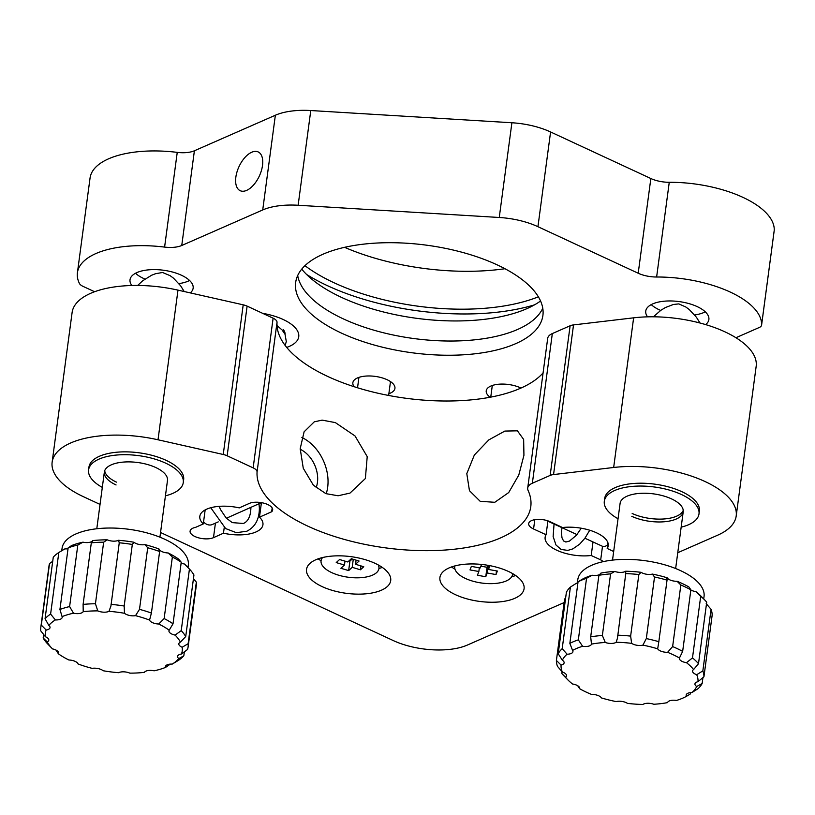 <?xml version="1.0" encoding="UTF-8"?>
<svg xmlns="http://www.w3.org/2000/svg" width="815" height="815" viewBox="0 0 815 815"><rect width="100%" height="100%" fill="white"/><g stroke="black" fill="none" stroke-linecap="round" stroke-linejoin="round"><path stroke-width="1.22" d="M540.559 301A132.672 57.743 7.6 0 1 341.577 297.414A132.672 57.743 7.6 0 1 301.733 269.133M504.943 268.726A148.595 64.67 7.6 0 1 344.562 247.322M538.369 296.813A148.595 64.67 7.6 0 1 334.181 282.825A148.595 64.67 7.6 0 1 304.942 265.67M534.477 304.861A159.21 69.295 7.6 0 1 327.559 285.729A159.21 69.295 7.6 0 1 306.583 274.451M286.686 347.404A42.451 18.48 -172.4 0 0 298.738 336.717A42.451 18.48 -172.4 0 0 283.141 319.48A42.451 18.48 -172.4 0 0 262.613 313.327A42.451 18.48 7.6 0 1 296.13 328.832A42.451 18.48 7.6 0 1 298.738 336.717A42.451 18.48 7.6 0 1 286.686 347.404M705.617 324.594A31.846 13.855 -172.4 0 0 708.877 319.531A31.846 13.855 -172.4 0 0 697.171 306.603A31.846 13.855 -172.4 0 0 664.51 301.173A31.846 13.855 -172.4 0 0 645.745 311.106A31.846 13.855 -172.4 0 0 647.568 316.841M651.246 304.616A31.846 13.855 -172.4 0 0 659.345 309.832A31.846 13.855 -172.4 0 0 660.67 310.423M694.655 314.957A31.846 13.855 -172.4 0 0 705.27 311.819M190.303 292.901A31.846 13.855 -172.4 0 0 193.145 288.184A31.846 13.855 -172.4 0 0 181.45 275.246A31.846 13.855 -172.4 0 0 148.788 269.826A31.846 13.855 -172.4 0 0 130.023 279.759A31.846 13.855 -172.4 0 0 131.836 285.495M135.514 273.259A31.846 13.855 -172.4 0 0 143.613 278.475A31.846 13.855 -172.4 0 0 144.948 279.066M178.923 283.6A31.846 13.855 -172.4 0 0 189.538 280.472M354.199 386.738A21.231 9.24 7.6 0 1 352.854 382.734A21.231 9.24 7.6 0 1 365.365 376.112A21.231 9.24 7.6 0 1 387.135 379.729A21.231 9.24 7.6 0 1 394.939 388.348A21.231 9.24 7.6 0 1 388.867 393.706M490.161 397.241A21.231 9.24 7.6 0 1 486.229 390.843A21.231 9.24 7.6 0 1 498.739 384.222A21.231 9.24 7.6 0 1 520.52 387.838A21.231 9.24 7.6 0 1 520.979 388.062M246.639 190.384A21.363 11.196 -65.1 0 0 261.36 170.722A21.363 11.196 -65.1 0 0 258.182 151.936A21.363 11.196 -65.1 0 0 251.723 152.242A21.363 11.196 -65.1 0 0 237.002 171.904A21.363 11.196 -65.1 0 0 240.18 190.69A21.363 11.196 -65.1 0 0 246.639 190.384M297.699 275.521A124.715 54.279 -172.4 0 0 343.39 318.91A124.715 54.279 -172.4 0 0 542.77 308.223M497.089 264.824A124.715 54.279 7.6 0 1 542.902 315.466A124.715 54.279 7.6 0 1 469.409 354.362A124.715 54.279 7.6 0 1 341.495 333.121A124.715 54.279 7.6 0 1 295.672 282.479A124.715 54.279 7.6 0 1 369.164 243.583A124.715 54.279 7.6 0 1 497.089 264.824M94.581 291.729L83.038 286.371A10.615 4.615 7.6 0 1 79.391 283.396A84.913 36.96 7.6 0 1 77.415 272.74L90.058 178.016A84.913 36.96 7.6 0 1 177.242 152.374A21.231 9.24 -172.4 0 0 194.398 150.775L275.358 115.241A53.067 23.095 7.6 0 1 310.78 110.534L511.902 122.759A53.067 23.095 7.6 0 1 550.583 131.969L650.849 178.526A21.231 9.24 -172.4 0 0 669.258 182.285A84.913 36.96 7.6 0 1 774.25 230.146A10.615 4.615 7.6 0 1 774.23 230.36A10.615 4.615 7.6 0 1 774.199 230.564M77.415 272.74A84.913 36.96 7.6 0 1 164.599 247.098A21.231 9.24 -172.4 0 0 181.755 245.488L262.725 209.954A53.067 23.095 7.6 0 1 298.137 205.258L499.259 217.483A53.067 23.095 7.6 0 1 537.941 226.692L638.206 273.239A21.231 9.24 -172.4 0 0 656.625 277.008A84.913 36.96 7.6 0 1 761.607 324.869A10.615 4.615 7.6 0 1 761.597 325.083A10.615 4.615 7.6 0 1 759.274 327.487L735.935 337.726M159.923 537.177L167.483 480.463A31.846 13.855 -172.4 0 0 155.787 467.535A31.846 13.855 -172.4 0 0 123.126 462.105A31.846 13.855 -172.4 0 0 104.361 472.038A31.846 13.855 -172.4 0 0 116.066 484.966M165.435 495.815A47.759 20.793 -172.4 0 0 183.273 482.562A47.759 20.793 -172.4 0 0 165.72 463.175A47.759 20.793 -172.4 0 0 116.728 455.035A47.759 20.793 -172.4 0 0 88.58 469.929A47.759 20.793 -172.4 0 0 102.313 487.401M183.273 482.562L183.65 479.729A47.759 20.793 -172.4 0 0 166.097 460.332A47.759 20.793 -172.4 0 0 117.105 452.193A47.759 20.793 -172.4 0 0 88.957 467.087L88.58 469.929M104.717 470.642A31.846 13.855 -172.4 0 0 116.443 482.123A31.846 13.855 -172.4 0 1 104.717 470.642M632.175 513.481A31.846 13.855 -172.4 0 0 683.235 510.373A31.846 13.855 -172.4 0 1 632.175 513.481M631.788 516.323A31.846 13.855 -172.4 0 0 664.449 521.743A31.846 13.855 -172.4 0 0 683.215 511.81A31.846 13.855 -172.4 0 0 671.519 498.882A31.846 13.855 -172.4 0 0 638.858 493.462A31.846 13.855 -172.4 0 0 620.093 503.395L612.523 560.109M681.167 527.173A47.759 20.793 -172.4 0 0 698.995 513.919A47.759 20.793 -172.4 0 0 681.452 494.522A47.759 20.793 -172.4 0 0 632.46 486.392A47.759 20.793 -172.4 0 0 604.312 501.286A47.759 20.793 -172.4 0 0 618.045 518.748M698.995 513.919L699.382 511.076A47.759 20.793 -172.4 0 0 681.829 491.679A47.759 20.793 -172.4 0 0 632.837 483.55A47.759 20.793 -172.4 0 0 604.689 498.444L604.312 501.286M301.866 437.482A39.803 29.136 -113.7 0 1 326.194 493.768M325.878 493.646L338.093 495.764L349.992 493.095L365.375 478.537L367.219 456.634L355.024 435.954L335.362 422.608L322.088 420.122L314.254 421.844L304.097 431.818L300.195 448.688L303.272 468.279L313.398 485.231L325.878 493.646M466.801 473.637L469.45 490.681L480.198 501.317L494.776 502.295L508.713 492.555L518.788 475.053L523.933 455.31L523.648 439.458L517.423 430.829L504.831 431.074L488.827 439.886L474.35 455.014L466.801 473.637M316.108 487.767A26.538 19.428 66.3 0 0 300.185 449.269M213.489 537.655A13.264 5.776 7.6 0 1 194.958 536.525A13.264 5.776 7.6 0 1 190.089 531.136A13.264 5.776 7.6 0 1 195.682 527.315L203.292 523.923A31.846 13.855 7.6 0 1 199.818 516.333A31.846 13.855 7.6 0 1 239.294 507.877L249.268 503.436A13.264 5.776 7.6 0 1 264.264 503.283A13.264 5.776 7.6 0 1 272.668 509.946A13.264 5.776 7.6 0 1 271.66 511.759L259.486 517.179A31.846 13.855 7.6 0 1 262.939 524.758A31.846 13.855 7.6 0 1 223.473 533.204L213.489 537.655L215.425 523.128M603.67 561.535A13.264 5.776 7.6 0 1 603.253 561.352A13.264 5.776 7.6 0 1 600.696 559.854L591.211 555.494A31.846 13.855 7.6 0 1 556.818 550.257A31.846 13.855 7.6 0 1 545.123 537.319A31.846 13.855 7.6 0 1 546.07 534.742L547.884 521.203M546.07 534.742L533.56 528.986A13.264 5.776 7.6 0 1 528.68 523.597A13.264 5.776 7.6 0 1 536.504 519.461A13.264 5.776 7.6 0 1 550.115 521.722L562.503 527.529A31.846 13.855 7.6 0 1 596.539 532.816A31.846 13.855 7.6 0 1 608.245 545.744A31.846 13.855 7.6 0 1 607.195 548.475L613.675 551.511M205.156 509.915L203.292 523.923M455.514 594.716A42.451 18.48 7.6 0 1 439.917 577.478A42.451 18.48 7.6 0 1 464.937 564.235A42.451 18.48 7.6 0 1 508.479 571.468A42.451 18.48 7.6 0 1 524.086 588.705A42.451 18.48 7.6 0 1 499.065 601.949A42.451 18.48 7.6 0 1 455.514 594.716M454.974 569.145A42.451 18.48 7.6 0 1 451.469 566.965M322.139 586.606A42.451 18.48 7.6 0 1 306.542 569.369A42.451 18.48 7.6 0 1 331.562 556.125A42.451 18.48 7.6 0 1 375.104 563.359A42.451 18.48 7.6 0 1 390.701 580.596A42.451 18.48 7.6 0 1 365.68 593.84A42.451 18.48 7.6 0 1 322.139 586.606M321.069 560.74A42.451 18.48 7.6 0 1 318.095 558.856M100.041 504.414L83.334 496.651A84.913 36.96 7.6 0 1 52.14 462.176A84.913 36.96 7.6 0 1 158.018 439.784L223.239 454.485A10.615 4.615 7.6 0 1 227.151 455.789L253.149 467.861A10.615 4.615 7.6 0 1 257.061 472.028A137.98 60.055 -172.4 0 0 307.938 526.195A137.98 60.055 -172.4 0 0 449.462 549.697A137.98 60.055 -172.4 0 0 530.779 506.665A137.98 60.055 -172.4 0 0 528.13 490.518A21.231 9.24 7.6 0 1 527.712 488.042A21.231 9.24 7.6 0 1 532.358 483.234L550.156 475.42A10.615 4.615 7.6 0 1 553.558 474.564L613.664 467.484A84.913 36.96 7.6 0 1 698.109 478.558A84.913 36.96 7.6 0 1 736.2 515.987A84.913 36.96 7.6 0 1 717.628 535.211L677.764 552.713M52.14 462.176L72.107 312.522A84.913 36.96 7.6 0 1 177.986 290.13L243.206 304.83A10.615 4.615 7.6 0 1 247.118 306.124L273.117 318.196A10.615 4.615 7.6 0 1 277.029 322.363A137.98 60.055 -172.4 0 0 327.905 376.53A137.98 60.055 -172.4 0 0 543.075 372.913M527.712 488.042L547.69 338.378A21.231 9.24 7.6 0 1 552.326 333.569L570.123 325.766A10.615 4.615 7.6 0 1 573.526 324.91L633.632 317.83A84.913 36.96 7.6 0 1 718.076 328.893A84.913 36.96 7.6 0 1 756.167 366.332L736.2 515.987M564.123 602.58L467.352 645.062A53.067 23.095 7.6 0 1 393.248 640.559L160.545 532.501M382.306 567.423A42.451 18.48 7.6 0 1 378.934 568.462M515.691 575.533A42.451 18.48 7.6 0 1 511.728 576.725M261.421 502.661L259.486 517.179M223.473 533.204L224.227 527.58M607.195 548.475L607.949 542.841M593.014 541.955L591.211 555.494M602.499 546.315L600.696 559.854M272.169 507.928L271.66 511.759M322.597 557.531A29.187 12.704 -172.4 0 0 339.529 575.461A29.187 12.704 -172.4 0 0 376.612 572.588A29.187 12.704 -172.4 0 0 378.303 564.968M340.914 568.289L348.657 570.592L352.202 567.342L360.424 569.797L363.765 566.741L355.534 564.286L359.079 561.036L351.336 558.723L347.791 561.973L339.57 559.528L336.228 562.584L344.46 565.039L340.914 568.289M344.979 561.138L344.46 565.039M356.094 560.139L355.534 564.286M360.943 565.895L360.424 569.797M353.272 559.304L352.202 567.342M349.024 560.852L349.92 561.117L352.243 558.998M349.92 561.117L348.657 570.592M454.892 565.916A29.187 12.704 -172.4 0 0 479.098 582.623A29.187 12.704 -172.4 0 0 512.666 573.628M481.522 564.428L480.188 567.974L471.345 566.394L470.011 569.919L478.853 571.498L477.437 575.258L485.76 576.745L487.176 572.986L496.019 574.565L497.354 571.04L488.511 569.461L489.927 565.702L485.709 564.948M496.508 570.887L496.019 574.565M488.195 565.396L487.176 572.986M480.87 566.17L487.024 567.271L487.757 565.315M487.024 567.271L485.76 576.745M479.342 567.821L478.853 571.498M489.031 565.549L488.511 569.461M693.596 669.553A68.99 30.023 -172.4 0 0 686.495 662.697L692.485 657.909A74.297 32.335 7.6 0 1 698.496 663.716L693.596 669.553A7.956 3.464 -172.4 0 0 692.556 670.979A7.956 3.464 -172.4 0 0 696.723 674.708L702.846 670.888L711.067 609.314L706.198 603.66M698.496 663.716L706.717 602.153A74.297 32.335 -172.4 0 0 704.924 600.166A74.297 32.335 -172.4 0 0 700.696 596.346L695.969 591.659A7.956 3.464 7.6 0 1 690.855 589.958M704.924 600.166L700.798 595.918A68.99 30.023 -172.4 0 0 695.969 591.659M702.846 670.888A74.297 32.335 7.6 0 1 703.936 676.776L712.157 615.213A74.297 32.335 -172.4 0 0 711.067 609.314M692.485 657.909L700.696 596.346M703.936 676.776L698.007 681.666A68.99 30.023 -172.4 0 0 696.723 674.708M577.886 583.092A7.956 3.464 7.6 0 1 576.562 583.163L570.408 587.075A74.297 32.335 -172.4 0 0 566.405 592.169L558.193 653.742A74.297 32.335 7.6 0 1 562.197 648.648L567.087 654.211A68.99 30.023 -172.4 0 0 562.35 660.221L558.193 653.742M672.63 646.57A74.297 32.335 7.6 0 1 682.654 651.399L679.435 658.021A68.99 30.023 -172.4 0 0 667.597 652.316L672.63 646.57L680.851 585.007A74.297 32.335 -172.4 0 1 690.875 589.826L688.909 586.983A68.99 30.023 -172.4 0 0 677.071 581.278A7.956 3.464 7.6 0 1 667.149 577.784A68.99 30.023 -172.4 0 0 652.377 574.096A7.956 3.464 7.6 0 1 641.11 572.324A68.99 30.023 -172.4 0 0 625.655 571.223A7.956 3.464 7.6 0 1 614.744 571.427A68.99 30.023 -172.4 0 0 600.961 573.077A7.956 3.464 7.6 0 1 592.087 575.237A68.99 30.023 -172.4 0 0 582.063 579.384L578.059 581.808A74.297 32.335 -172.4 0 1 586.545 578.293L578.334 639.867L582.603 646.275A68.99 30.023 -172.4 0 0 572.578 650.421L569.848 643.371L578.059 581.808M698.007 681.666A7.956 3.464 -172.4 0 0 697.915 681.686A7.956 3.464 -172.4 0 0 694.94 683.897A7.956 3.464 -172.4 0 0 696.723 686.505L702.153 683.51L702.958 677.469M702.153 683.51A74.297 32.335 7.6 0 1 698.149 688.604L691.996 692.516A7.956 3.464 -172.4 0 0 689.133 692.842A7.956 3.464 -172.4 0 0 686.169 695.052A7.956 3.464 -172.4 0 0 686.495 696.305L690.488 693.871L690.662 692.587M686.495 696.305A68.99 30.023 -172.4 0 1 676.47 700.452A7.956 3.464 -172.4 0 0 670.541 700.533A7.956 3.464 -172.4 0 0 667.597 702.611A68.99 30.023 -172.4 0 1 653.803 704.262A7.956 3.464 -172.4 0 0 644.95 703.6A7.956 3.464 -172.4 0 0 642.903 704.466A68.99 30.023 -172.4 0 1 627.448 703.365A7.956 3.464 -172.4 0 0 616.262 701.562A7.956 3.464 -172.4 0 0 616.171 701.583A68.99 30.023 -172.4 0 1 601.399 697.905A7.956 3.464 -172.4 0 0 591.486 694.4A68.99 30.023 -172.4 0 1 579.648 688.706A7.956 3.464 -172.4 0 0 579.699 688.461A7.956 3.464 -172.4 0 0 572.578 684.019A68.99 30.023 -172.4 0 1 567.76 679.761L563.634 675.523A74.297 32.335 7.6 0 1 561.841 673.536L565.478 677.173A7.956 3.464 -172.4 0 0 566.517 675.747A7.956 3.464 -172.4 0 0 562.35 672.018L557.491 666.364A74.297 32.335 7.6 0 1 556.4 660.466L561.066 665.06A68.99 30.023 -172.4 0 0 562.35 672.018M703.722 598.923L704.038 596.539A63.682 27.72 -172.4 0 0 670.022 566.466A63.682 27.72 -172.4 0 0 601.552 562.024A63.682 27.72 -172.4 0 0 577.784 579.689L577.326 583.143M592.087 575.237L586.545 578.293M614.744 571.427L610.578 573.892A74.297 32.335 -172.4 0 0 598.903 575.288L600.961 573.159M641.11 572.324L638.848 574.544A74.297 32.335 -172.4 0 0 625.757 573.607L625.655 571.223M638.848 574.534L630.627 636.128M666.629 578.619L667.149 577.784L667.037 580.137A74.297 32.335 -172.4 0 0 654.527 577.02L652.377 574.096M680.851 585.007L677.071 581.278M564.622 598.903L556.4 660.466M570.408 587.075L562.197 648.648M569.848 643.371A74.297 32.335 7.6 0 1 578.334 639.867M590.692 636.861A74.297 32.335 7.6 0 1 602.366 635.466L605.27 642.465A68.99 30.023 -172.4 0 0 591.486 644.115L590.692 636.861L598.903 575.288M610.578 573.892L602.366 635.466M617.546 635.18A74.297 32.335 7.6 0 1 630.637 636.107L631.635 643.361A68.99 30.023 -172.4 0 0 616.171 642.261L617.464 638.176L625.757 573.607M646.315 638.583A74.297 32.335 7.6 0 1 658.826 641.7L657.674 648.822A68.99 30.023 -172.4 0 0 642.903 645.144L646.315 638.583L654.527 577.02M667.037 580.137L658.826 641.7M690.875 589.826L682.654 651.399M582.603 646.275A7.956 3.464 -172.4 0 0 591.486 644.115L591.537 643.748M691.996 692.516A68.99 30.023 -172.4 0 0 696.723 686.505M577.703 685.721L579.648 688.706M562.085 671.682L561.841 673.536M565.478 677.173A68.99 30.023 -172.4 0 0 567.76 679.761M679.435 658.021A7.956 3.464 -172.4 0 0 679.384 658.255A7.956 3.464 -172.4 0 0 686.495 662.697M657.674 648.822A7.956 3.464 -172.4 0 0 667.597 652.316M631.635 643.361A7.956 3.464 -172.4 0 0 642.903 645.144M605.27 642.465A7.956 3.464 -172.4 0 0 616.171 642.261M567.087 654.211A7.956 3.464 -172.4 0 0 572.914 651.674A7.956 3.464 -172.4 0 0 572.578 650.421M561.066 665.06A7.956 3.464 -172.4 0 0 564.133 662.829A7.956 3.464 -172.4 0 0 562.35 660.221M181.47 654.017A68.99 30.023 -172.4 0 0 182.142 647.242L188.133 643.718A74.297 32.335 7.6 0 1 188.082 647.1A74.297 32.335 7.6 0 1 187.562 649.453L181.47 654.017A7.956 3.464 -172.4 0 0 177.578 656.401A7.956 3.464 -172.4 0 0 178.78 658.591L183.823 655.81L184.373 651.674M188.082 647.1L196.303 585.527A74.297 32.335 -172.4 0 0 196.344 582.144L193.44 578.691M188.133 643.718L196.344 582.144M183.823 655.81A74.297 32.335 7.6 0 1 178.281 660.476L172.23 664.093A68.99 30.023 -172.4 0 0 178.78 658.591M68.032 548.709A7.956 3.464 7.6 0 1 64.864 548.882L58.823 552.499A74.297 32.335 -172.4 0 0 53.27 557.165L45.059 618.728A74.297 32.335 7.6 0 1 50.601 614.072L55.379 619.92A68.99 30.023 -172.4 0 0 48.839 625.431L45.059 618.728M164.141 618.565A74.297 32.335 7.6 0 1 173.025 623.791L169.204 630.189A68.99 30.023 -172.4 0 0 158.721 624.015L164.141 618.565L172.362 557.002A74.297 32.335 -172.4 0 1 181.236 562.228L178.679 559.151A68.99 30.023 -172.4 0 0 168.196 552.977A7.956 3.464 7.6 0 1 159.047 549.025A68.99 30.023 -172.4 0 0 144.988 544.624A7.956 3.464 7.6 0 1 133.966 542.25A68.99 30.023 -172.4 0 0 118.47 540.284A7.956 3.464 7.6 0 1 107.254 539.836A68.99 30.023 -172.4 0 0 92.686 540.61A7.956 3.464 7.6 0 1 82.987 542.169A68.99 30.023 -172.4 0 0 71.567 545.571L68.144 547.884A74.297 32.335 -172.4 0 1 77.822 545.011L69.611 606.574L73.513 613.206A68.99 30.023 -172.4 0 0 62.083 616.609L59.933 609.457L68.144 547.884M185.331 564.846A68.99 30.023 -172.4 0 0 185.066 564.571A68.99 30.023 -172.4 0 0 184.567 564.062A7.956 3.464 7.6 0 1 181.144 562.931M172.23 664.093A7.956 3.464 -172.4 0 0 172.118 664.093A7.956 3.464 -172.4 0 0 165.435 666.609A7.956 3.464 -172.4 0 0 165.537 667.414L168.95 665.091L169.062 664.266M165.537 667.414A68.99 30.023 -172.4 0 1 154.106 670.806A7.956 3.464 -172.4 0 0 150.907 670.388A7.956 3.464 -172.4 0 0 144.408 672.365A68.99 30.023 -172.4 0 1 129.84 673.139A7.956 3.464 -172.4 0 0 123.87 671.835A7.956 3.464 -172.4 0 0 118.623 672.691A68.99 30.023 -172.4 0 1 103.128 670.735A7.956 3.464 -172.4 0 0 95.111 668.188A7.956 3.464 -172.4 0 0 92.115 668.351A68.99 30.023 -172.4 0 1 78.046 663.95A7.956 3.464 -172.4 0 0 69.02 660.007A7.956 3.464 -172.4 0 0 68.898 660.007A68.99 30.023 -172.4 0 1 58.415 653.824A7.956 3.464 -172.4 0 0 58.66 653.182A7.956 3.464 -172.4 0 0 52.527 648.913A68.99 30.023 -172.4 0 1 52.028 648.414L47.657 643.911A74.297 32.335 7.6 0 1 43.164 637.982L47.209 641.904A68.99 30.023 -172.4 0 0 52.028 648.414M187.99 567.576L188.306 565.182A63.682 27.72 -172.4 0 0 115.526 528.13A63.682 27.72 -172.4 0 0 62.062 548.342L61.736 550.767M82.987 542.169L77.822 545.011M107.254 539.836L103.658 542.189A74.297 32.335 -172.4 0 0 91.311 542.841L92.747 541.038M133.966 542.25L132.376 544.471A74.297 32.335 -172.4 0 0 119.255 542.8L119.428 542.24M111.044 604.373A74.297 32.335 7.6 0 1 124.165 606.034L124.481 613.288A68.99 30.023 -172.4 0 0 108.986 611.321L110.921 606.044L119.255 542.8L118.47 540.284M132.376 543.992L124.165 606.034M158.823 549.555L159.628 551.511A74.297 32.335 -172.4 0 0 147.719 547.772L144.988 544.624M172.362 557.002L168.196 552.977M185.718 636.566L180.41 642.108A68.99 30.023 -172.4 0 0 175.093 635.109L181.225 630.637A74.297 32.335 7.6 0 1 185.718 636.566L193.939 575.003A74.297 32.335 -172.4 0 0 189.437 569.064L184.567 564.062M58.823 552.499L50.601 614.072M59.933 609.457A74.297 32.335 7.6 0 1 69.611 606.574M83.099 604.414A74.297 32.335 7.6 0 1 95.437 603.752L97.78 610.883A68.99 30.023 -172.4 0 0 83.212 611.658L83.099 604.414L91.311 542.841M103.658 542.189L95.437 603.752M139.497 609.345A74.297 32.335 7.6 0 1 151.407 613.074L149.563 620.072A68.99 30.023 -172.4 0 0 135.504 615.661L139.497 609.345L147.719 547.772M159.628 551.511L151.407 613.074M181.236 562.228L173.025 623.791M181.225 630.637L189.437 569.064M55.95 650.054L58.415 653.824M52.72 561.301L49.532 563.532A74.297 32.335 -172.4 0 0 49.012 565.875L40.791 627.448A74.297 32.335 7.6 0 1 41.31 625.095L46.149 630.005A7.956 3.464 -172.4 0 0 50.031 627.611A7.956 3.464 -172.4 0 0 48.839 625.431M49.532 563.532L41.31 625.095M46.149 630.005A68.99 30.023 -172.4 0 0 45.477 636.77L40.75 630.83A74.297 32.335 7.6 0 1 40.791 627.448M43.653 634.294L43.164 637.982M47.209 641.904A7.956 3.464 -172.4 0 0 48.798 640.172A7.956 3.464 -172.4 0 0 45.477 636.77M180.41 642.108A7.956 3.464 -172.4 0 0 178.821 643.84A7.956 3.464 -172.4 0 0 182.142 647.242M169.204 630.189A7.956 3.464 -172.4 0 0 168.96 630.841A7.956 3.464 -172.4 0 0 175.093 635.109M149.563 620.072A7.956 3.464 -172.4 0 0 158.721 624.015M124.481 613.288A7.956 3.464 -172.4 0 0 135.504 615.661M97.78 610.883A7.956 3.464 -172.4 0 0 108.986 611.321M73.513 613.206A7.956 3.464 -172.4 0 0 83.212 611.658M55.379 619.92A7.956 3.464 -172.4 0 0 62.184 617.403A7.956 3.464 -172.4 0 0 62.083 616.609M283.304 329.576A28.657 12.47 7.6 0 1 285.107 334.435M218.247 521.875L212.318 524.514A10.615 7.804 -114 0 1 203.546 521.987M584.915 538.226L602.448 546.284A10.615 5.511 -65.3 0 0 607.695 544.756M761.607 324.869L774.25 230.146M656.625 277.008L669.258 182.285M638.206 273.239L650.849 178.526M537.941 226.692L550.583 131.969M499.259 217.483L511.902 122.759M298.137 205.258L310.78 110.534M262.725 209.954L275.358 115.241M181.755 245.488L194.398 150.775M164.599 247.098L177.242 152.374M633.632 317.83L613.664 467.484M573.526 324.91L553.558 474.564M570.123 325.766L550.156 475.42M552.326 333.569L532.358 483.234M277.029 322.363L257.061 472.028M273.117 318.196L253.149 467.861M247.118 306.124L227.151 455.789M243.206 304.83L223.239 454.485M177.986 290.13L158.018 439.784M534.803 519.685L533.56 528.986M761.597 325.083L774.23 230.36M390.487 381.593L388.633 395.469M358.926 377.376L357.541 387.787M492.301 385.485L490.752 397.129M653.416 316.791L660.843 310.301L665.346 307.571L673.353 304.484L678.824 303.893L685.843 307.021L689.256 309.537L696.418 317.239L699.983 323.005M683.215 511.81L675.645 568.534M185.066 564.571L186.238 565.763M104.361 472.038L96.791 528.762M137.684 285.444L142.635 280.808L151.58 275.256L155.522 273.718L162.542 272.495L170.111 275.664L173.524 278.18L180.696 285.882L184.19 291.526M277.029 325.562L282.122 330.004L285.046 334.313L286.299 341.628L285.128 345.417M226.397 518.248L261.452 502.651M210.759 507.735L225.633 528.568L236.37 532.694L246.823 531.227C255.166 527.02 259.353 519.287 259.374 508.02L258.997 503.741M219.225 506.349L220.407 509.406L226.163 518.004L232.265 522.619L243.369 523.475C245.407 522.71 250.562 519.695 250.877 508.234L250.847 507.368M545.775 520.235L577 534.589M589.734 530.229L584.925 538.216L579.669 544.155L572.864 548.872L567.831 550.4L561.056 549.453L555.952 544.96L553.13 536.525L554.057 524.045M561.973 527.682L561.454 532.358L561.973 537.757L563.542 540.946L565.865 542.026L569.441 541.099L576.572 535.109L581.217 528.212"/></g></svg>
